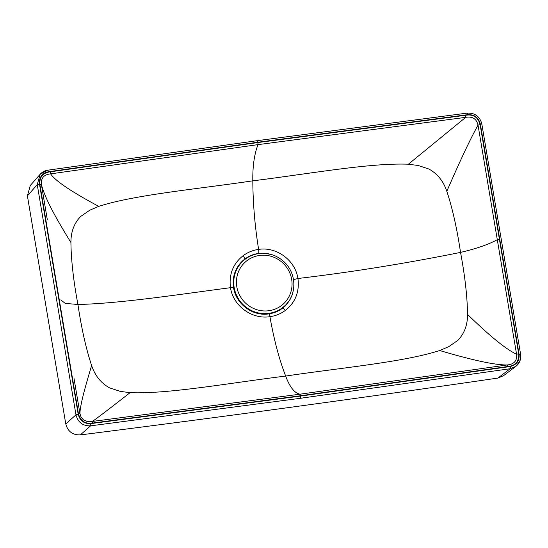 <?xml version="1.0" encoding="UTF-8"?>
<svg xmlns="http://www.w3.org/2000/svg" width="548" height="548" viewBox="0 0 548 548"><rect width="100%" height="100%" fill="white"/><g stroke="black" fill="none" stroke-linecap="round" stroke-linejoin="round"><path stroke-width="0.82" d="M510.25 366.516A1.911 0.404 -98.3 0 1 510.215 368.715L497.851 378.079A22960.659 22198.898 47.2 0 1 289.276 407.479A22960.659 22198.898 -132.8 0 1 80.371 434.906C72.644 435.133 67.774 431.468 65.76 423.912L27.4 195.862L30.284 185.498L40.134 174.285L37.25 184.642L75.973 414.843L78.186 414.254C79.912 420.7 84.063 423.823 90.653 423.631L300.619 396.074L510.25 366.516C516.606 364.941 519.545 360.851 519.072 354.241L480.349 124.04C478.63 117.594 474.479 114.47 467.889 114.655L257.923 142.22L48.293 171.777C41.936 173.346 38.99 177.436 39.47 184.053L78.186 414.254M241.038 262.41L244.682 259.136C248.765 256.067 253.361 254.176 258.471 253.457L265.472 253.327L272.198 254.765M285.309 310.456C295.427 302.455 299.633 291.803 297.934 278.5C295.235 260.074 276.315 246.511 258.615 249.402C252.916 250.196 247.778 252.279 243.196 255.649C233.037 263.698 228.804 274.377 230.489 287.686C233.181 306.12 252.21 319.587 269.931 316.676C275.623 315.881 280.747 313.805 285.309 310.456A3.829 1.007 -127.1 0 0 282.412 308.284L284.59 306.462L289.961 299.742L292.159 295.016L293.673 288.823L293.892 283.172M233.482 287.844C233.695 287.467 232.695 287.419 230.489 287.686C179.278 294.386 120.3 303.537 77.926 304.489C73.48 280.761 71.144 260.101 70.925 242.511C70.85 231.893 74.117 223.2 80.727 216.426L89.776 210.199L98.743 206.37C134.493 194.814 195.465 189.32 252.813 180.833C310.394 173.675 370.441 162.701 408.383 164.222L418.199 165.489L428.844 169.003C437.4 173.695 443.394 181.121 446.819 191.279C452.408 208.151 456.984 228.523 460.539 252.402C464.992 276.158 467.328 296.838 467.533 314.442C467.602 325.06 464.32 333.746 457.69 340.5L448.682 346.692L439.722 350.514C403.972 362.07 343.007 367.564 285.652 376.058C279.172 359.269 273.932 339.479 269.931 316.676C269.52 314.682 269.095 313.771 268.643 313.949M258.471 253.457C258.848 252.888 258.896 251.559 258.622 249.477L258.615 249.402C254.895 226.29 252.964 203.431 252.813 180.833C252.607 166.154 254.341 154.091 257.998 144.631L50.663 173.853C43.867 174.545 40.792 178.134 41.429 184.628L47.347 219.858M293.509 279.672L297.934 278.5C351.131 272.212 405.335 263.513 460.539 252.402C476.349 248.703 488.597 244.463 497.296 239.688L478.027 125.108C467.896 143.316 455.381 171.62 446.819 191.279M60.801 299.893L65.308 303.407L77.926 304.483C81.481 328.327 86.043 348.686 91.626 365.55C95.037 375.709 101.017 383.148 109.566 387.854L120.252 391.395L130.075 392.663C168.031 394.19 228.078 383.21 285.652 376.058C289.776 387.1 294.55 393.142 299.975 394.19L92.311 421.446C96.434 418.809 113.368 405.684 130.075 392.663M507.921 366.516C515.565 365.701 519.148 361.454 518.655 353.761L516.572 354.261C517.257 360.687 514.175 364.249 507.318 364.954L299.975 394.19L300.564 395.752L507.921 366.516L507.318 364.954C492.748 365.235 464.17 357.776 439.722 350.514M465.663 115.279L257.978 142.542L257.998 144.631L465.677 117.361L465.663 115.279C473.212 114.011 478.02 117.121 480.11 124.602L499.392 239.181L497.296 239.688L516.572 354.261C502.701 347.603 483.802 330.095 467.533 314.442M300.564 395.752L92.872 423.015L92.311 421.446L87.673 421.645L83.474 419.871L81.104 417.165L79.946 413.61C79.946 404.856 86.742 381.716 91.626 365.55M92.872 423.015C85.269 424.248 80.453 421.111 78.419 413.603L79.946 413.61L74.035 378.552M83.474 419.871L80.981 416.946M480.11 124.602L478.027 125.108C476.527 118.772 472.41 116.19 465.677 117.361L408.383 164.222M257.978 142.542L50.615 171.777C42.922 172.647 39.346 176.929 39.901 184.614L41.429 184.628C45.518 200.315 58.937 222.988 70.925 242.511M50.615 171.777L50.663 173.853C55.978 182.251 78.672 195.615 98.743 206.37M497.851 378.079L503.516 375.716L515.874 366.359L519.881 361.043L520.6 354.255L519.072 354.241M242.997 261.033A30.613 29.599 47.3 0 0 242.928 261.095A30.613 29.599 47.3 0 0 241.908 303.661A30.613 29.599 47.3 0 0 284.419 306.12A30.613 29.599 47.3 0 0 284.487 306.051M481.843 124.122L520.6 354.255C521.264 359.207 519.689 363.242 515.874 366.359L510.215 368.715L300.564 398.273L90.584 425.837L80.371 434.906M284.46 306.579A30.989 29.962 47.2 0 0 291.529 296.126M253.888 254.69A30.989 29.962 47.2 0 0 242.319 261.129M243.196 255.649A3.829 0.938 52.9 0 1 244.682 259.136M242.456 260.999L242.469 260.985C235.058 268.219 232.085 277.124 233.551 287.714C236.469 305.25 253.703 316.408 268.76 313.888C273.836 313.175 278.391 311.305 282.412 308.284A3.829 1.007 -127.1 0 0 282.391 308.305M78.419 413.603L39.901 184.614M499.392 239.181L518.655 353.761M65.76 423.912L75.973 414.843C77.98 422.405 82.858 426.07 90.584 425.837A1.911 0.404 -97.2 0 0 90.653 423.631M39.47 184.053L37.25 184.642L27.4 195.862M257.245 140.692A1.911 0.404 82.2 0 1 257.307 140.658L47.655 170.216C44.655 170.681 42.148 172.038 40.134 174.285L47.594 170.25A1.911 0.404 81.7 0 1 47.655 170.216A1.911 0.404 81.7 0 1 48.293 171.777M467.225 113.128A1.911 0.404 82.8 0 1 467.293 113.094L257.307 140.658A1.911 0.404 82.2 0 1 257.923 142.22M480.349 124.04L481.877 124.053C479.877 116.519 475.02 112.867 467.293 113.094A1.911 0.404 82.8 0 1 467.889 114.655M300.564 398.273A1.911 0.404 -97.8 0 0 300.619 396.074M258.766 253.601A30.613 29.599 47.3 0 0 243.065 260.971A30.613 29.599 47.3 0 0 242.045 303.537A30.613 29.599 47.3 0 0 284.556 305.99C295.55 297.002 298.078 276.13 285.022 262.725C277.637 255.505 268.904 252.45 258.834 253.573C252.792 254.436 247.538 256.902 243.065 260.971L242.928 261.095M259.574 255.45A28.318 27.379 47.3 0 0 242.833 300.153A28.318 27.379 47.3 0 0 290.324 293.646A28.318 27.379 47.3 0 0 259.574 255.45M284.583 306.469L282.412 308.284"/></g></svg>
